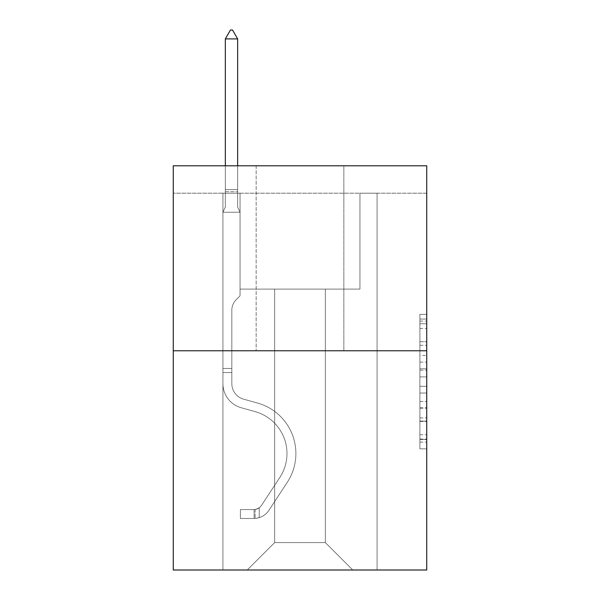 <?xml version="1.0" encoding="UTF-8"?>
<svg xmlns="http://www.w3.org/2000/svg" width="600" height="600" viewBox="0 0 600 600"><rect width="100%" height="100%" fill="white"/><g stroke="black" fill="none" stroke-linecap="round" stroke-linejoin="round"><path stroke-width="0.45" stroke-dasharray="3 2.25" d="M419.895 355.373L419.895 376.89L426.743 376.89L426.743 442.118L426.743 321.075L426.743 376.89L419.895 376.89L419.895 319.058L419.895 448.845L419.895 314.347L419.895 439.433L426.743 439.433L419.895 439.433L426.743 439.433L419.895 439.433L419.895 417.908L419.895 448.845L426.743 448.845L426.743 314.347L426.743 439.095L426.743 386.303L419.895 386.303L426.743 386.303L426.743 417.908L426.743 323.76L419.895 323.76L426.743 323.76L426.743 448.845L426.743 321.075L426.743 448.845L419.895 448.845L419.895 314.347L426.743 314.347L426.743 321.075L426.743 314.347L426.743 321.075L426.743 314.347L426.743 319.058L426.743 314.347L419.895 314.347L419.895 323.76L426.743 323.76L419.895 323.76L419.895 355.373L426.743 355.373M426.743 368.82L426.743 362.093L426.743 368.82L419.895 368.82L419.895 341.752L419.895 421.44L419.895 401.438L426.743 401.438L419.895 401.438L419.895 448.845L426.743 448.845L419.895 448.845L426.743 448.845L419.895 448.845L419.895 314.347L426.743 314.347L419.895 314.347L426.743 314.347L419.895 314.347L419.895 368.82L426.743 368.82M426.743 193.192L426.743 165.788L173.257 165.788L426.743 165.788L426.743 570L173.257 570L173.257 350.767L426.743 350.767L173.257 350.767L173.257 165.788L426.743 165.788L426.743 193.192L173.257 193.192L426.743 193.192M352.755 570L377.077 570L377.077 193.192L359.947 193.192L359.947 289.11L325.35 289.11L325.35 542.595L352.755 570L377.077 570L377.077 193.192L359.947 193.192L359.947 289.11L325.35 289.11L325.35 542.595L274.65 542.595L274.65 289.11L274.65 542.595L274.65 289.11L274.65 542.595L274.65 289.11L325.35 289.11L325.35 542.595L352.755 570L377.077 570L377.077 193.192L359.947 193.192L359.947 289.11L325.35 289.11L325.35 542.595L352.755 570L377.077 570L377.077 193.192L359.947 193.192L359.947 289.11L325.35 289.11L325.35 542.595L352.755 570L377.077 570L377.077 193.192L359.947 193.192L359.947 289.11L325.35 289.11L325.35 542.595L352.755 570L377.077 570L377.077 193.192L359.947 193.192L359.947 289.11L325.35 289.11L325.35 542.595L352.755 570L377.077 570L377.077 193.192L359.947 193.192L359.947 289.11L325.35 289.11L325.35 542.595L352.755 570L377.077 570L377.077 193.192L359.947 193.192L359.947 289.11L325.35 289.11L325.35 542.595L352.755 570L377.077 570L377.077 193.192L359.947 193.192L359.947 289.11L325.35 289.11L325.35 542.595L352.755 570L377.077 570L377.077 193.192L359.947 193.192L359.947 289.11L325.35 289.11L325.35 542.595L352.755 570L377.077 570L377.077 193.192L359.947 193.192L359.947 289.11L325.35 289.11L325.35 542.595L352.755 570L377.077 570L377.077 193.192L359.947 193.192L359.947 289.11L325.35 289.11L325.35 542.595L352.755 570L377.077 570L377.077 193.192L359.947 193.192L359.947 289.11L325.35 289.11L325.35 542.595L352.755 570L377.077 570L377.077 193.192L359.947 193.192L359.947 289.11L325.35 289.11L325.35 542.595L352.755 570L377.077 570L377.077 193.192L359.947 193.192L359.947 289.11L325.35 289.11L325.35 542.595L352.755 570L377.077 570L377.077 193.192L359.947 193.192L359.947 289.11L325.35 289.11L325.35 542.595L352.755 570L377.077 570L377.077 193.192L359.947 193.192L359.947 289.11L325.35 289.11L325.35 542.595L352.755 570L377.077 570L377.077 193.192L359.947 193.192L359.947 289.11L325.35 289.11L325.35 542.595L352.755 570L377.077 570L377.077 193.192L359.947 193.192L359.947 289.11L325.35 289.11L325.35 542.595L352.755 570L377.077 570L377.077 193.192L359.947 193.192L359.947 289.11L325.35 289.11L325.35 542.595L352.755 570L377.077 570L377.077 193.192L359.947 193.192L359.947 289.11L325.35 289.11L325.35 542.595L352.755 570L377.077 570L377.077 193.192L359.947 193.192L359.947 289.11L325.35 289.11L325.35 542.595L352.755 570L377.077 570L377.077 193.192L359.947 193.192L359.947 289.11L325.35 289.11L325.35 542.595L352.755 570L377.077 570L377.077 193.192L359.947 193.192L359.947 289.11L325.35 289.11L325.35 542.595L352.755 570L377.077 570L377.077 193.192L359.947 193.192L359.947 289.11L325.35 289.11L325.35 542.595L352.755 570L377.077 570L377.077 193.192L359.947 193.192L359.947 289.11L325.35 289.11L325.35 542.595L352.755 570L377.077 570L377.077 193.192L359.947 193.192L359.947 289.11L325.35 289.11L325.35 542.595L352.755 570L247.245 570L377.077 570L377.077 193.192L359.947 193.192L359.947 289.11L325.35 289.11L325.35 542.595L352.755 570L325.35 542.595L325.35 289.11L240.053 289.11L240.053 193.192L222.923 193.192L222.923 570L247.245 570L274.65 542.595L274.65 289.11L240.053 289.11L240.053 193.192L222.923 193.192L222.923 570L247.245 570L274.65 542.595L274.65 289.11L240.053 289.11L240.053 193.192L222.923 193.192L222.923 570L247.245 570L274.65 542.595L274.65 289.11L240.053 289.11L240.053 193.192L222.923 193.192L222.923 570L247.245 570L274.65 542.595L274.65 289.11L240.053 289.11L240.053 193.192L222.923 193.192L222.923 570L247.245 570L274.65 542.595L274.65 289.11L240.053 289.11L240.053 193.192L222.923 193.192L222.923 570L247.245 570L274.65 542.595L274.65 289.11L240.053 289.11L240.053 193.192L222.923 193.192L222.923 570L247.245 570L274.65 542.595L274.65 289.11L240.053 289.11L240.053 193.192L222.923 193.192L222.923 570L247.245 570L274.65 542.595L274.65 289.11L240.053 289.11L240.053 193.192L222.923 193.192L222.923 570L247.245 570L274.65 542.595L274.65 289.11L240.053 289.11L240.053 193.192L222.923 193.192L222.923 570L247.245 570L274.65 542.595L274.65 289.11L240.053 289.11L240.053 193.192L222.923 193.192L222.923 570L247.245 570L274.65 542.595L274.65 289.11L240.053 289.11L240.053 193.192L222.923 193.192L222.923 570L247.245 570L274.65 542.595L274.65 289.11L240.053 289.11L240.053 193.192L222.923 193.192L222.923 570L247.245 570L274.65 542.595L274.65 289.11L240.053 289.11L240.053 193.192L222.923 193.192L222.923 570L247.245 570L274.65 542.595L274.65 289.11L240.053 289.11L240.053 193.192L222.923 193.192L222.923 570L247.245 570L274.65 542.595L274.65 289.11L240.053 289.11L240.053 193.192L222.923 193.192L222.923 570L247.245 570L274.65 542.595L274.65 289.11L240.053 289.11L240.053 193.192L222.923 193.192L222.923 570L247.245 570L274.65 542.595L274.65 289.11L240.053 289.11L240.053 193.192L222.923 193.192L222.923 570L247.245 570L274.65 542.595L274.65 289.11L240.053 289.11L240.053 193.192L222.923 193.192L222.923 570L247.245 570L274.65 542.595L274.65 289.11L240.053 289.11L240.053 193.192L222.923 193.192L222.923 570L247.245 570L274.65 542.595L274.65 289.11L240.053 289.11L240.053 193.192L222.923 193.192L222.923 570L247.245 570L274.65 542.595L274.65 289.11L240.053 289.11L240.053 193.192L222.923 193.192L222.923 570L247.245 570L274.65 542.595L274.65 289.11L240.053 289.11L240.053 193.192L222.923 193.192L222.923 570L247.245 570L274.65 542.595L274.65 289.11L240.053 289.11L240.053 193.192L222.923 193.192L222.923 570L247.245 570L274.65 542.595L274.65 289.11L240.053 289.11L240.053 193.192L222.923 193.192L222.923 570L247.245 570L274.65 542.595L325.35 542.595L352.755 570M222.923 570L247.245 570L274.65 542.595L274.65 289.11L240.053 289.11L240.053 193.192L222.923 193.192L222.923 570L247.245 570L274.65 542.595L247.245 570L274.65 542.595L247.245 570L222.923 570L222.923 193.192L222.923 570M240.053 193.192L222.923 193.192L240.053 193.192L240.053 289.11L240.053 193.192M343.845 165.788L256.155 165.788L343.845 165.788L256.155 165.788L343.845 165.788L343.845 350.767L256.155 350.767L343.845 350.767L256.155 350.767L343.845 350.767L343.845 165.788M173.257 193.192L173.257 165.788L173.257 193.192M274.65 289.11L240.053 289.11L274.65 289.11M173.257 350.767L426.743 350.767M419.895 376.89L426.743 376.89L419.895 376.89M419.895 319.058L419.895 314.347L419.895 319.058L426.743 319.058L419.895 319.058M419.895 421.103L419.895 393.03L419.895 421.103L426.743 421.103L419.895 421.103M419.895 393.03L419.895 386.303L426.743 386.303L419.895 386.303L419.895 393.03L426.743 393.03L419.895 393.03M419.895 341.752L419.895 323.76L419.895 341.752L426.743 341.752L419.895 341.752M419.895 314.347L426.743 314.347L419.895 314.347L419.895 321.075L419.895 314.347L426.743 314.347M419.895 448.845L426.743 448.845L419.895 448.845L419.895 442.118L419.895 448.845M256.155 165.788L256.155 350.767L256.155 165.788M222.923 372.555L222.923 212.235L240.053 212.235L240.053 295.822L236.19 299.685A14.888 14.888 0 0 0 231.833 310.207A14.888 14.888 0 0 1 236.19 299.685L240.053 295.822L240.053 212.235L237.653 207.03L237.653 191.708L237.653 207.03L240.053 212.235L240.053 295.822L236.19 299.685A14.888 14.888 0 0 0 231.833 310.207A14.888 14.888 0 0 1 236.19 299.685L240.053 295.822L240.053 212.235L237.653 207.03L237.653 189.63L237.653 207.03L240.053 212.235L240.053 295.822L236.19 299.685A14.888 14.888 0 0 0 231.833 310.207A14.888 14.888 0 0 1 236.19 299.685L240.053 295.822L240.053 212.235L237.653 207.03L237.653 38.91L237.653 207.03L240.053 212.235L240.053 295.822L236.19 299.685A14.888 14.888 0 0 0 231.833 310.207A14.888 14.888 0 0 1 236.19 299.685L240.053 295.822L240.053 212.235L237.653 207.03L237.653 38.91L225.322 38.91L225.322 207.03L222.923 212.235L240.053 212.235L240.053 295.822L236.19 299.685A14.888 14.888 0 0 0 231.833 310.207A14.888 14.888 0 0 1 236.19 299.685L240.053 295.822L240.053 212.235L237.653 207.03L240.053 212.235L240.053 295.822L236.19 299.685A14.888 14.888 0 0 0 231.833 310.207A14.888 14.888 0 0 1 236.19 299.685L240.053 295.822L240.053 212.235L237.653 207.03L237.653 191.708L237.653 207.03L240.053 212.235L240.053 295.822L236.19 299.685A14.888 14.888 0 0 0 231.833 310.207A14.888 14.888 0 0 1 236.19 299.685L240.053 295.822L240.053 212.235L237.653 207.03L237.653 189.63L237.653 207.03L240.053 212.235L240.053 295.822L236.19 299.685A14.888 14.888 0 0 0 231.833 310.207A14.888 14.888 0 0 1 236.19 299.685L240.053 295.822L240.053 212.235L237.653 207.03L237.653 38.91L232.515 30L230.46 30L232.515 30L230.46 30L225.322 38.91L237.653 38.91L232.515 30L230.46 30L225.322 38.91L225.322 189.63L225.322 38.91L237.653 38.91L237.653 207.03L240.053 212.235L240.053 295.822L236.19 299.685A14.888 14.888 0 0 0 231.833 310.207A14.888 14.888 0 0 1 236.19 299.685L240.053 295.822L240.053 212.235L237.653 207.03L237.653 38.91L225.322 38.91L225.322 191.708L225.322 38.91L237.653 38.91L232.515 30L230.46 30L232.515 30L230.46 30L225.322 38.91L225.322 207.03L225.322 38.91L237.653 38.91L232.515 30L230.46 30L225.322 38.91L225.322 207.03L222.923 212.235L225.322 207.03L225.322 38.91L237.653 38.91L237.653 207.03L240.053 212.235L240.053 295.822L236.19 299.685A14.888 14.888 0 0 0 231.833 310.207A14.888 14.888 0 0 1 236.19 299.685L240.053 295.822L240.053 212.235L237.653 207.03L237.653 38.91L225.322 38.91L225.322 207.03L222.923 212.235L240.053 212.235L222.923 212.235L225.322 207.03L225.322 38.91L237.653 38.91L232.515 30L230.46 30L232.515 30L230.46 30L225.322 38.91L225.322 207.03L222.923 212.235L240.053 212.235L222.923 212.235L225.322 207.03L225.322 38.91L237.653 38.91L232.515 30L230.46 30L225.322 38.91L225.322 207.03L222.923 212.235L240.053 212.235L222.923 212.235L225.322 207.03L225.322 38.91L237.653 38.91L237.653 207.03L240.053 212.235L222.923 212.235L240.053 212.235L222.923 212.235L225.322 207.03L222.923 212.235L240.053 212.235L222.923 212.235L225.322 207.03L225.322 191.708L225.322 207.03L222.923 212.235L240.053 212.235L222.923 212.235L225.322 207.03L225.322 189.63L225.322 207.03L222.923 212.235L240.053 212.235L222.923 212.235L225.322 207.03L225.322 38.91L225.322 207.03L222.923 212.235L240.053 212.235L222.923 212.235L225.322 207.03L225.322 38.91L237.653 38.91L225.322 38.91L237.653 38.91L232.515 30L230.46 30L232.515 30L237.653 38.91L237.653 189.63L237.653 38.91L225.322 38.91L230.46 30L225.322 38.91L230.46 30L232.515 30L237.653 38.91L232.515 30L230.46 30L225.322 38.91L237.653 38.91L237.653 191.708L237.653 38.91L232.515 30L237.653 38.91L237.653 207.03L237.653 38.91L225.322 38.91L230.46 30L225.322 38.91L230.46 30L232.515 30L237.653 38.91L232.515 30L230.46 30L225.322 38.91L237.653 38.91L237.653 207.03L240.053 212.235L222.923 212.235L225.322 207.03L222.923 212.235L222.923 383.663A25.005 25.005 0 0 0 241.215 407.745A25.005 25.005 0 0 1 222.923 383.663L222.923 212.235L222.923 383.663A25.005 25.005 0 0 0 241.215 407.745A25.005 25.005 0 0 1 222.923 383.663L222.923 212.235L222.923 383.663A25.005 25.005 0 0 0 241.215 407.745A25.005 25.005 0 0 1 222.923 383.663L222.923 212.235L222.923 383.663A25.005 25.005 0 0 0 241.215 407.745L255.157 411.638L241.215 407.745A25.005 25.005 0 0 1 222.923 383.663L222.923 212.235L222.923 383.663A25.005 25.005 0 0 0 241.215 407.745A25.005 25.005 0 0 1 222.923 383.663L222.923 212.235L222.923 383.663A25.005 25.005 0 0 0 241.215 407.745A25.005 25.005 0 0 1 222.923 383.663L222.923 212.235L222.923 383.663A25.005 25.005 0 0 0 241.215 407.745L255.157 411.638L241.215 407.745A25.005 25.005 0 0 1 222.923 383.663L222.923 212.235L222.923 383.663A25.005 25.005 0 0 0 241.215 407.745A25.005 25.005 0 0 1 222.923 383.663L222.923 212.235L222.923 383.663A25.005 25.005 0 0 0 241.215 407.745A25.005 25.005 0 0 1 222.923 383.663L222.923 212.235L222.923 383.663L222.923 372.555L231.833 372.555L231.833 368.445L222.923 368.445L231.833 368.445L231.833 383.663L231.833 310.207L231.833 383.663A16.102 16.102 0 0 0 243.608 399.173A16.102 16.102 0 0 1 231.833 383.663L231.833 310.207L231.833 383.663L231.833 368.445L222.923 368.445L231.833 368.445L231.833 383.663A16.102 16.102 0 0 0 243.608 399.173A16.102 16.102 0 0 1 231.833 383.663L231.833 310.207L231.833 383.663A16.102 16.102 0 0 0 243.608 399.173A16.102 16.102 0 0 1 231.833 383.663L231.833 310.207L231.833 383.663L231.833 368.445L222.923 368.445L231.833 368.445L231.833 383.663A16.102 16.102 0 0 0 243.608 399.173L257.55 403.058L243.608 399.173A16.102 16.102 0 0 1 231.833 383.663L231.833 310.207L231.833 383.663A16.102 16.102 0 0 0 243.608 399.173A16.102 16.102 0 0 1 231.833 383.663L231.833 310.207L231.833 383.663L231.833 368.445L222.923 368.445L231.833 368.445L231.833 383.663A16.102 16.102 0 0 0 243.608 399.173A16.102 16.102 0 0 1 231.833 383.663L231.833 310.207L231.833 383.663A16.102 16.102 0 0 0 243.608 399.173L257.55 403.058L243.608 399.173A16.102 16.102 0 0 1 231.833 383.663L231.833 310.207L231.833 383.663L231.833 368.445L222.923 368.445L231.833 368.445L231.833 383.663A16.102 16.102 0 0 0 243.608 399.173A16.102 16.102 0 0 1 231.833 383.663L231.833 310.207L231.833 383.663A16.102 16.102 0 0 0 243.608 399.173A16.102 16.102 0 0 1 231.833 383.663L231.833 310.207L231.833 383.663L231.833 372.555L222.923 372.555M254.1 518.475A18.157 18.157 0 0 0 268.935 510.285L287.303 482.287A52.41 52.41 0 0 0 257.55 403.058L243.608 399.173L257.55 403.058A52.41 52.41 0 0 1 287.303 482.287A52.41 52.41 0 0 0 257.55 403.058L243.608 399.173A16.102 16.102 0 0 1 231.833 383.663A16.102 16.102 0 0 0 243.608 399.173A16.102 16.102 0 0 1 231.833 383.663A16.102 16.102 0 0 0 243.608 399.173L257.55 403.058L243.608 399.173A16.102 16.102 0 0 1 231.833 383.663A16.102 16.102 0 0 0 243.608 399.173A16.102 16.102 0 0 1 231.833 383.663A16.102 16.102 0 0 0 243.608 399.173L257.55 403.058L243.608 399.173A16.102 16.102 0 0 1 231.833 383.663A16.102 16.102 0 0 0 243.608 399.173L257.55 403.058A52.41 52.41 0 0 1 287.303 482.287A52.41 52.41 0 0 0 257.55 403.058L243.608 399.173A16.102 16.102 0 0 1 231.833 383.663A16.102 16.102 0 0 0 243.608 399.173A16.102 16.102 0 0 1 231.833 383.663A16.102 16.102 0 0 0 243.608 399.173L257.55 403.058L243.608 399.173A16.102 16.102 0 0 1 231.833 383.663A16.102 16.102 0 0 0 243.608 399.173L257.55 403.058L243.608 399.173A16.102 16.102 0 0 1 231.833 383.663A16.102 16.102 0 0 0 243.608 399.173A16.102 16.102 0 0 1 231.833 383.663A16.102 16.102 0 0 0 243.608 399.173L257.55 403.058A52.41 52.41 0 0 1 287.303 482.287L268.935 510.285L287.303 482.287A52.41 52.41 0 0 0 257.55 403.058L243.608 399.173A16.102 16.102 0 0 1 231.833 383.663A16.102 16.102 0 0 0 243.608 399.173L257.55 403.058A52.41 52.41 0 0 1 287.303 482.287A52.41 52.41 0 0 0 257.55 403.058L243.608 399.173L257.55 403.058A52.41 52.41 0 0 1 287.303 482.287A52.41 52.41 0 0 0 257.55 403.058L243.608 399.173L257.55 403.058A52.41 52.41 0 0 1 287.303 482.287L268.935 510.285L287.303 482.287A52.41 52.41 0 0 0 257.55 403.058L243.608 399.173L257.55 403.058A52.41 52.41 0 0 1 287.303 482.287A52.41 52.41 0 0 0 257.55 403.058L243.608 399.173L257.55 403.058A52.41 52.41 0 0 1 287.303 482.287A52.41 52.41 0 0 0 257.55 403.058L243.608 399.173L257.55 403.058A52.41 52.41 0 0 1 287.303 482.287L268.935 510.285A18.157 18.157 0 0 1 259.237 517.635A18.157 18.157 0 0 0 268.935 510.285L287.303 482.287A52.41 52.41 0 0 0 257.55 403.058L243.608 399.173L257.55 403.058A52.41 52.41 0 0 1 287.303 482.287A52.41 52.41 0 0 0 257.55 403.058A52.41 52.41 0 0 1 287.303 482.287L268.935 510.285L287.303 482.287A52.41 52.41 0 0 0 257.55 403.058A52.41 52.41 0 0 1 287.303 482.287A52.41 52.41 0 0 0 257.55 403.058A52.41 52.41 0 0 1 287.303 482.287L268.935 510.285L287.303 482.287A52.41 52.41 0 0 0 257.55 403.058A52.41 52.41 0 0 1 287.303 482.287L268.935 510.285A18.157 18.157 0 0 1 259.237 517.635C253.958 518.752 253.958 518.752 259.237 517.635C253.958 518.752 253.958 518.752 259.237 517.635A18.157 18.157 0 0 0 268.935 510.285L287.303 482.287A52.41 52.41 0 0 0 257.55 403.058A52.41 52.41 0 0 1 287.303 482.287A52.41 52.41 0 0 0 257.55 403.058A52.41 52.41 0 0 1 287.303 482.287L268.935 510.285L287.303 482.287A52.41 52.41 0 0 0 257.55 403.058A52.41 52.41 0 0 1 287.303 482.287L268.935 510.285L287.303 482.287A52.41 52.41 0 0 0 257.55 403.058A52.41 52.41 0 0 1 287.303 482.287A52.41 52.41 0 0 0 257.55 403.058A52.41 52.41 0 0 1 287.303 482.287L268.935 510.285A18.157 18.157 0 0 1 259.237 517.635C253.958 518.752 253.958 518.752 259.237 517.635C253.958 518.752 253.958 518.752 259.237 517.635A18.157 18.157 0 0 0 268.935 510.285L287.303 482.287A52.41 52.41 0 0 0 257.55 403.058A52.41 52.41 0 0 1 287.303 482.287L268.935 510.285A18.157 18.157 0 0 1 259.237 517.635C253.958 518.752 253.958 518.752 259.237 517.635C253.958 518.752 253.958 518.752 259.237 517.635A18.157 18.157 0 0 0 268.935 510.285L287.303 482.287L268.935 510.285A18.157 18.157 0 0 1 259.237 517.635C253.958 518.752 253.958 518.752 259.237 517.635C253.958 518.752 253.958 518.752 259.237 517.635A18.157 18.157 0 0 0 268.935 510.285L287.303 482.287L268.935 510.285A18.157 18.157 0 0 1 259.237 517.635C253.958 518.752 253.958 518.752 259.237 517.635C253.958 518.752 253.958 518.752 259.237 517.635A18.157 18.157 0 0 0 268.935 510.285L287.303 482.287L268.935 510.285A18.157 18.157 0 0 1 259.237 517.635C253.958 518.752 253.958 518.752 259.237 517.635C253.958 518.752 253.958 518.752 259.237 517.635A18.157 18.157 0 0 0 268.935 510.285L287.303 482.287L268.935 510.285A18.157 18.157 0 0 1 259.237 517.635C253.958 518.752 253.958 518.752 259.237 517.635C253.958 518.752 253.958 518.752 259.237 517.635A18.157 18.157 0 0 0 268.935 510.285L287.303 482.287L268.935 510.285A18.157 18.157 0 0 1 259.237 517.635C253.958 518.752 253.958 518.752 259.237 517.635C253.958 518.752 253.958 518.752 259.237 517.635A18.157 18.157 0 0 0 268.935 510.285L287.303 482.287L268.935 510.285A18.157 18.157 0 0 1 259.237 517.635C253.958 518.752 253.958 518.752 259.237 517.635C253.958 518.752 253.958 518.752 259.237 517.635A18.157 18.157 0 0 0 268.935 510.285A18.157 18.157 0 0 1 254.1 518.475L254.1 509.565A9.248 9.248 0 0 0 261.487 505.395L279.855 477.405A43.508 43.508 0 0 0 255.157 411.638A43.508 43.508 0 0 1 279.855 477.405A43.508 43.508 0 0 0 255.157 411.638L241.215 407.745A25.005 25.005 0 0 1 222.923 383.663A25.005 25.005 0 0 0 241.215 407.745A25.005 25.005 0 0 1 222.923 383.663A25.005 25.005 0 0 0 241.215 407.745L255.157 411.638L241.215 407.745A25.005 25.005 0 0 1 222.923 383.663A25.005 25.005 0 0 0 241.215 407.745A25.005 25.005 0 0 1 222.923 383.663A25.005 25.005 0 0 0 241.215 407.745L255.157 411.638A43.508 43.508 0 0 1 279.855 477.405A43.508 43.508 0 0 0 255.157 411.638L241.215 407.745A25.005 25.005 0 0 1 222.923 383.663A25.005 25.005 0 0 0 241.215 407.745L255.157 411.638L241.215 407.745A25.005 25.005 0 0 1 222.923 383.663A25.005 25.005 0 0 0 241.215 407.745A25.005 25.005 0 0 1 222.923 383.663A25.005 25.005 0 0 0 241.215 407.745L255.157 411.638L241.215 407.745A25.005 25.005 0 0 1 222.923 383.663A25.005 25.005 0 0 0 241.215 407.745L255.157 411.638A43.508 43.508 0 0 1 279.855 477.405L261.487 505.395L279.855 477.405A43.508 43.508 0 0 0 255.157 411.638L241.215 407.745A25.005 25.005 0 0 1 222.923 383.663A25.005 25.005 0 0 0 241.215 407.745A25.005 25.005 0 0 1 222.923 383.663A25.005 25.005 0 0 0 241.215 407.745L255.157 411.638L241.215 407.745A25.005 25.005 0 0 1 222.923 383.663A25.005 25.005 0 0 0 241.215 407.745L255.157 411.638A43.508 43.508 0 0 1 279.855 477.405A43.508 43.508 0 0 0 255.157 411.638L241.215 407.745L255.157 411.638A43.508 43.508 0 0 1 279.855 477.405A43.508 43.508 0 0 0 255.157 411.638L241.215 407.745L255.157 411.638A43.508 43.508 0 0 1 279.855 477.405L261.487 505.395L279.855 477.405A43.508 43.508 0 0 0 255.157 411.638L241.215 407.745L255.157 411.638A43.508 43.508 0 0 1 279.855 477.405A43.508 43.508 0 0 0 255.157 411.638L241.215 407.745L255.157 411.638A43.508 43.508 0 0 1 279.855 477.405A43.508 43.508 0 0 0 255.157 411.638L241.215 407.745L255.157 411.638A43.508 43.508 0 0 1 279.855 477.405L261.487 505.395A9.248 9.248 0 0 1 259.237 507.772C254.048 510.158 254.048 510.158 259.237 507.772C254.048 510.158 254.048 510.158 259.237 507.772A9.248 9.248 0 0 0 261.487 505.395L279.855 477.405A43.508 43.508 0 0 0 255.157 411.638L241.215 407.745L255.157 411.638A43.508 43.508 0 0 1 279.855 477.405A43.508 43.508 0 0 0 255.157 411.638A43.508 43.508 0 0 1 279.855 477.405L261.487 505.395L279.855 477.405A43.508 43.508 0 0 0 255.157 411.638A43.508 43.508 0 0 1 279.855 477.405A43.508 43.508 0 0 0 255.157 411.638A43.508 43.508 0 0 1 279.855 477.405L261.487 505.395L279.855 477.405A43.508 43.508 0 0 0 255.157 411.638A43.508 43.508 0 0 1 279.855 477.405L261.487 505.395A9.248 9.248 0 0 1 259.237 507.772C254.048 510.158 254.048 510.158 259.237 507.772C254.048 510.158 254.048 510.158 259.237 507.772A9.248 9.248 0 0 0 261.487 505.395L279.855 477.405A43.508 43.508 0 0 0 255.157 411.638A43.508 43.508 0 0 1 279.855 477.405A43.508 43.508 0 0 0 255.157 411.638A43.508 43.508 0 0 1 279.855 477.405L261.487 505.395L279.855 477.405A43.508 43.508 0 0 0 255.157 411.638A43.508 43.508 0 0 1 279.855 477.405L261.487 505.395L279.855 477.405A43.508 43.508 0 0 0 255.157 411.638A43.508 43.508 0 0 1 279.855 477.405A43.508 43.508 0 0 0 255.157 411.638A43.508 43.508 0 0 1 279.855 477.405L261.487 505.395A9.248 9.248 0 0 1 259.237 507.772C254.048 510.158 254.048 510.158 259.237 507.772C254.048 510.158 254.048 510.158 259.237 507.772A9.248 9.248 0 0 0 261.487 505.395L279.855 477.405A43.508 43.508 0 0 0 255.157 411.638A43.508 43.508 0 0 1 279.855 477.405L261.487 505.395A9.248 9.248 0 0 1 259.237 507.772C254.048 510.158 254.048 510.158 259.237 507.772C254.048 510.158 254.048 510.158 259.237 507.772A9.248 9.248 0 0 0 261.487 505.395L279.855 477.405L261.487 505.395A9.248 9.248 0 0 1 259.237 507.772C254.048 510.158 254.048 510.158 259.237 507.772C254.048 510.158 254.048 510.158 259.237 507.772A9.248 9.248 0 0 0 261.487 505.395L279.855 477.405L261.487 505.395A9.248 9.248 0 0 1 259.237 507.772C254.048 510.158 254.048 510.158 259.237 507.772C254.048 510.158 254.048 510.158 259.237 507.772A9.248 9.248 0 0 0 261.487 505.395L279.855 477.405L261.487 505.395A9.248 9.248 0 0 1 259.237 507.772C254.048 510.158 254.048 510.158 259.237 507.772C254.048 510.158 254.048 510.158 259.237 507.772A9.248 9.248 0 0 0 261.487 505.395L279.855 477.405L261.487 505.395A9.248 9.248 0 0 1 259.237 507.772C254.048 510.158 254.048 510.158 259.237 507.772C254.048 510.158 254.048 510.158 259.237 507.772A9.248 9.248 0 0 0 261.487 505.395L279.855 477.405L261.487 505.395A9.248 9.248 0 0 1 259.237 507.772C254.048 510.158 254.048 510.158 259.237 507.772C254.048 510.158 254.048 510.158 259.237 507.772A9.248 9.248 0 0 0 261.487 505.395L279.855 477.405L261.487 505.395A9.248 9.248 0 0 1 259.237 507.772C254.048 510.158 254.048 510.158 259.237 507.772C254.048 510.158 254.048 510.158 259.237 507.772A9.248 9.248 0 0 0 261.487 505.395A9.248 9.248 0 0 1 254.1 509.565L254.1 518.475L240.397 518.482L254.1 518.475A18.157 18.157 0 0 0 268.935 510.285A18.157 18.157 0 0 1 254.1 518.475L254.1 509.565L240.397 509.572L254.1 509.565A9.248 9.248 0 0 0 261.487 505.395A9.248 9.248 0 0 1 254.1 509.565L254.1 518.475L240.397 518.482L240.397 509.572L240.397 518.482L254.1 518.475A18.157 18.157 0 0 0 268.935 510.285A18.157 18.157 0 0 1 254.1 518.475L254.1 509.565L240.397 509.572L254.1 509.565A9.248 9.248 0 0 0 261.487 505.395A9.248 9.248 0 0 1 254.1 509.565L254.1 518.475L240.397 518.482L240.397 509.572L240.397 518.482L254.1 518.475A18.157 18.157 0 0 0 268.935 510.285A18.157 18.157 0 0 1 254.1 518.475L254.1 509.565L240.397 509.572L254.1 509.565A9.248 9.248 0 0 0 261.487 505.395A9.248 9.248 0 0 1 254.1 509.565L254.1 518.475L240.397 518.482L240.397 509.572L240.397 518.482L254.1 518.475A18.157 18.157 0 0 0 268.935 510.285A18.157 18.157 0 0 1 254.1 518.475L254.1 509.565L240.397 509.572L254.1 509.565A9.248 9.248 0 0 0 261.487 505.395A9.248 9.248 0 0 1 254.1 509.565L254.1 518.475L240.397 518.482L240.397 509.572L240.397 518.482L254.1 518.475A18.157 18.157 0 0 0 268.935 510.285A18.157 18.157 0 0 1 254.1 518.475L254.1 509.565L240.397 509.572L254.1 509.565A9.248 9.248 0 0 0 261.487 505.395A9.248 9.248 0 0 1 254.1 509.565L254.1 518.475L240.397 518.482L240.397 509.572L240.397 518.482L254.1 518.475A18.157 18.157 0 0 0 268.935 510.285A18.157 18.157 0 0 1 254.1 518.475L254.1 509.565L240.397 509.572L254.1 509.565A9.248 9.248 0 0 0 261.487 505.395A9.248 9.248 0 0 1 254.1 509.565L254.1 518.475L240.397 518.482L240.397 509.572L240.397 518.482L254.1 518.475A18.157 18.157 0 0 0 268.935 510.285A18.157 18.157 0 0 1 254.1 518.475L254.1 509.565L240.397 509.572L254.1 509.565A9.248 9.248 0 0 0 261.487 505.395A9.248 9.248 0 0 1 254.1 509.565L254.1 518.475L240.397 518.482L240.397 509.572L240.397 518.482L254.1 518.475A18.157 18.157 0 0 0 268.935 510.285A18.157 18.157 0 0 1 254.1 518.475L254.1 509.565L240.397 509.572L254.1 509.565A9.248 9.248 0 0 0 261.487 505.395A9.248 9.248 0 0 1 254.1 509.565L254.1 518.475L240.397 518.482L240.397 509.572L240.397 518.482L254.1 518.475A18.157 18.157 0 0 0 268.935 510.285A18.157 18.157 0 0 1 254.1 518.475L254.1 509.565L240.397 509.572L254.1 509.565A9.248 9.248 0 0 0 261.487 505.395A9.248 9.248 0 0 1 254.1 509.565L254.1 518.475L240.397 518.482L240.397 509.572L240.397 518.482L254.1 518.475M237.653 38.91L232.515 30L237.653 38.91L237.653 189.63L237.653 38.91L225.322 38.91L230.46 30L225.322 38.91L230.46 30L232.515 30L237.653 38.91L232.515 30L237.653 38.91L237.653 165.788M225.322 38.91L230.46 30L225.322 38.91L225.322 207.03L225.322 189.63L237.653 189.63L225.322 189.63L237.653 189.63L225.322 189.63L237.653 189.63L225.322 189.63L237.653 189.63L225.322 189.63L237.653 189.63L225.322 189.63L237.653 189.63L225.322 189.63L237.653 189.63L225.322 189.63L237.653 189.63L225.322 189.63L237.653 189.63L225.322 189.63L237.653 189.63L225.322 189.63L225.322 165.788M240.397 509.572L253.755 509.572L240.397 509.572L240.397 518.482L240.397 509.572M259.237 517.635C253.958 518.752 253.958 518.752 259.237 517.635C253.958 518.752 253.958 518.752 259.237 517.635L259.237 507.772L259.237 517.635M419.895 417.908L426.743 417.908L419.895 417.908M419.895 407.82L426.743 407.82M419.895 345.285L426.743 345.285L419.895 345.285M419.895 321.075L426.743 321.075M419.895 442.118L426.743 442.118M419.895 434.722L426.743 434.722M419.895 328.47L426.743 328.47M419.895 370.163L426.743 370.163L419.895 370.163M419.895 408.158L426.743 408.158L419.895 408.158M419.895 421.44L426.743 421.44L419.895 421.44M419.895 362.093L426.743 362.093L419.895 362.093M225.322 191.708L237.653 191.708L225.322 191.708M419.895 439.095L426.743 439.095M419.895 439.433L426.743 439.433M419.895 323.76L426.743 323.76M255.127 509.475L255.127 518.43L255.127 509.475"/><path stroke-width="0.9" d="M426.743 350.767L426.743 165.788L173.257 165.788L173.257 570L426.743 570L426.743 350.767L173.257 350.767M237.653 38.91L232.515 30L230.46 30L225.322 38.91L237.653 38.91L237.653 165.788M225.322 38.91L225.322 165.788"/></g></svg>
